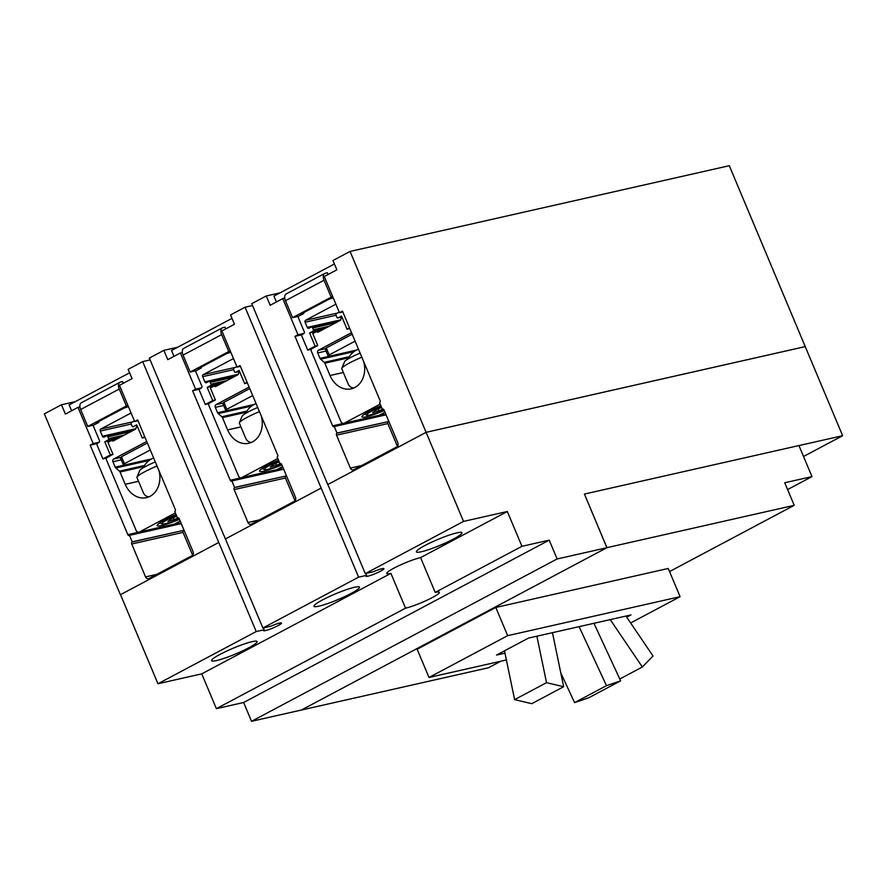 <?xml version="1.0" encoding="UTF-8"?>
<svg xmlns="http://www.w3.org/2000/svg" width="887" height="887" viewBox="0 0 887 887"><rect width="100%" height="100%" fill="white"/><g stroke="black" fill="none" stroke-linecap="round" stroke-linejoin="round"><path stroke-width="1.33" d="M254.015 404.505L225.941 410.858L223.014 403.895L223.912 402.332L226.839 409.295L252.684 395.558M223.912 402.332L249.768 388.595M225.941 410.858L226.839 409.295M151.622 458.912L123.537 465.265L120.61 458.302L121.508 456.738L124.435 463.701L150.291 449.964M121.508 456.738L147.364 443.001M123.537 465.265L124.435 463.701M619.791 678.987L642.354 667.002L653.02 656.003L625.956 616.066M642.354 667.002L610.234 619.614M620.645 680.839L606.486 685.662L574.576 702.615L588.735 697.792L620.645 680.839L593.935 623.295M574.576 702.615L560.795 672.934M606.486 685.662L579.089 626.654M563.655 686.726L546.525 682.68L514.615 699.632L531.756 703.679L563.655 686.726L552.457 632.675M514.615 699.632L504.492 650.825M546.525 682.68L536.89 636.201M163.862 350.354L149.349 358.071L225.387 538.952L321.161 488.083L245.067 307.212L230.553 314.929L234.467 324.243L221.861 330.94L237.073 367.118L240.067 365.533L277.698 455.042A1.541 1.242 77.3 0 1 277.176 457.049L279.926 463.535A1.541 1.242 77.3 0 1 281.634 464.356L295.46 497.263A3.082 2.495 77.3 0 1 294.417 501.266L251.376 524.139A3.082 2.495 77.3 0 1 250.877 524.328A3.082 2.495 77.3 0 1 247.961 522.498L234.135 489.591A1.541 1.242 77.3 0 1 234.656 487.584L231.939 481.076A1.541 1.242 77.3 0 1 230.232 480.255L192.601 390.746L195.595 389.16L180.383 352.971L167.776 359.667L163.862 350.354L177.71 347.227M180.383 352.971L182.345 352.527M195.595 389.16L201.659 387.785M192.601 390.746L199.619 389.16M281.035 467.438L281.545 468.658A1.541 1.242 -102.7 0 0 282.399 469.522M232.405 480.832L283.674 469.234M235.133 487.329L285.969 475.986A1.541 1.242 -102.7 0 0 285.448 477.993L295.027 500.789M279.438 463.801L280.78 463.491M237.073 367.118L240.41 366.364M61.469 404.76L44.35 413.852L120.388 594.733L218.767 542.478L142.674 361.619L128.149 369.336L132.063 378.638L119.468 385.335L134.68 421.525L137.662 419.928L175.293 509.448A1.541 1.242 77.3 0 1 174.772 511.444L177.522 517.941A1.541 1.242 77.3 0 1 179.229 518.762L193.056 551.67A3.082 2.495 77.3 0 1 192.024 555.672L148.983 578.535A3.082 2.495 77.3 0 1 148.473 578.723A3.082 2.495 77.3 0 1 145.568 576.905L131.731 543.997A1.541 1.242 77.3 0 1 132.252 541.99L129.535 535.482A1.541 1.242 77.3 0 1 127.828 534.661L90.197 445.152L93.19 443.555L77.978 407.377L65.383 414.074L61.469 404.76L75.306 401.634M77.978 407.377L79.941 406.933M93.19 443.555L99.255 442.192M90.197 445.152L97.215 443.567M178.631 521.844L179.141 523.053A1.541 1.242 -102.7 0 0 179.994 523.929M130.001 535.227L181.281 523.64M132.74 541.735L183.565 530.393A1.541 1.242 -102.7 0 0 183.044 532.388L192.634 555.195M177.034 518.196L178.387 517.897M134.68 421.525L138.017 420.76M805.341 346.573L426.104 432.313L350.066 251.431L729.302 165.703L842.65 435.705L803.522 456.483M356.419 350.11L328.334 356.452L325.418 349.5L326.305 347.937L329.232 354.9L355.088 341.162M326.305 347.937L352.161 334.199M328.334 356.452L329.232 354.9M225.387 538.952L321.105 488.094M420.582 557.601L435.207 592.394A20.567 2.606 -22.8 0 1 439.331 592.305A20.567 2.606 -22.8 0 1 427.124 600.144A20.567 2.606 -22.8 0 1 405.525 608.172L390.901 573.368A20.567 2.606 -22.8 0 1 386.776 573.457A20.567 2.606 -22.8 0 1 398.984 565.629A20.567 2.606 -22.8 0 1 420.582 557.601L507.32 511.511L463.535 521.412L426.093 432.335L805.208 346.629M669.541 571.572L794.209 505.335L606.963 547.667L584.422 494.059L606.885 547.711L301.325 710.055L251.542 721.297L243.637 702.493L549.208 540.15L521.955 546.314L507.32 511.511M251.542 721.297L557.114 558.965L549.208 540.15M606.885 547.711L557.114 558.965M842.65 435.705L798.943 445.584M243.637 702.493L216.384 708.658L405.525 608.172M435.207 592.394L521.955 546.314M120.388 594.733L218.701 542.5M350.066 251.431L332.958 260.523L336.872 269.836L324.265 276.533L339.477 312.712L342.471 311.126L380.091 400.636A1.541 1.242 77.3 0 1 379.569 402.643L382.319 409.14A1.541 1.242 77.3 0 1 384.027 409.96L397.864 442.868A3.082 2.495 77.3 0 1 396.822 446.871L353.78 469.733A3.082 2.495 77.3 0 1 353.27 469.922A3.082 2.495 77.3 0 1 350.365 468.092L336.539 435.184A1.541 1.242 77.3 0 1 337.049 433.189L334.332 426.68A1.541 1.242 77.3 0 1 332.625 425.86L295.005 336.339L297.988 334.754L282.787 298.575L270.18 305.272L266.266 295.959L251.753 303.664L327.78 484.546L426.104 432.313M327.78 484.546L426.093 432.335M339.477 312.712L342.814 311.958M381.842 409.395L383.184 409.095M337.537 432.934L388.373 421.591A1.541 1.242 -102.7 0 0 387.852 423.587L397.431 446.383M334.809 426.425L386.078 414.839M383.439 413.043L383.949 414.251A1.541 1.242 -102.7 0 0 384.792 415.127M295.005 336.339L302.012 334.754M297.988 334.754L304.064 333.379M282.787 298.575L284.738 298.132M266.266 295.959L280.104 292.832M142.674 361.619L150.136 359.934M245.067 307.212L252.529 305.527M318.954 606.165A24.692 3.127 -22.8 0 1 313.998 606.264A24.692 3.127 -22.8 0 1 328.656 596.873A24.692 3.127 -22.8 0 1 354.567 587.238A24.692 3.127 -22.8 0 1 359.512 587.139A24.692 3.127 -22.8 0 1 344.866 596.53A24.692 3.127 -22.8 0 1 318.954 606.165M216.55 660.56A24.692 3.127 -22.8 0 1 211.605 660.671A24.692 3.127 -22.8 0 1 226.252 651.28A24.692 3.127 -22.8 0 1 252.163 641.645A24.692 3.127 -22.8 0 1 257.119 641.534A24.692 3.127 -22.8 0 1 242.461 650.925A24.692 3.127 -22.8 0 1 216.55 660.56M225.442 538.93L262.885 628.007L270.901 626.2A9.768 1.242 -22.8 0 1 279.571 623.106A9.768 1.242 -22.8 0 1 281.534 623.062A9.768 1.242 -22.8 0 1 275.735 626.776A9.768 1.242 -22.8 0 1 265.468 630.59A9.768 1.242 -22.8 0 1 263.517 630.635A9.768 1.242 -22.8 0 1 264.226 629.748L263.439 627.885M262.885 628.007L358.603 577.16L321.161 488.083M327.846 484.535L365.289 573.612L373.305 571.793A9.768 1.242 -22.8 0 1 381.975 568.7A9.768 1.242 -22.8 0 1 383.927 568.656A9.768 1.242 -22.8 0 1 378.128 572.381A9.768 1.242 -22.8 0 1 367.872 576.195A9.768 1.242 -22.8 0 1 365.91 576.228A9.768 1.242 -22.8 0 1 366.63 575.341L365.843 573.479M366.63 575.341L358.603 577.16M365.289 573.612L463.535 521.412M216.384 708.658L201.748 673.854L390.901 573.368M201.748 673.854L157.964 683.755L256.21 631.555L218.767 542.478M120.521 594.678L157.964 683.755M264.226 629.748L256.21 631.555M456.971 532.843A24.692 3.127 -22.8 0 1 461.916 532.732A24.692 3.127 -22.8 0 1 447.27 542.123A24.692 3.127 -22.8 0 1 421.347 551.758A24.692 3.127 -22.8 0 1 416.402 551.869A24.692 3.127 -22.8 0 1 431.06 542.467A24.692 3.127 -22.8 0 1 456.971 532.843M506.388 659.961L429.009 677.457L507.663 635.669L495.8 607.451L668.244 568.467L680.096 596.685L630.635 622.962M495.8 607.451L417.145 649.24L429.009 677.457M680.096 596.685L507.663 635.669M504.98 653.142L496.532 655.061L528.441 638.108L630.945 614.935L626.71 617.186M301.236 710.066L488.493 667.756L500.778 661.225M301.247 710.088L606.963 547.667M794.209 505.335L784.729 482.761L811.982 476.607L787.578 489.569M584.422 494.059L798.932 445.562L811.982 476.607M360.111 353.104A17.385 2.206 157.2 0 0 344.555 361.73L341.794 368.327A22.53 2.861 157.2 0 0 341.761 368.737L348.026 383.639C349.234 386.422 351.185 387.874 353.88 387.985M332.78 296.779L331.161 297.156L324.043 280.225A6.686 3.858 -118 0 1 324.753 273.44L286.168 293.941A6.686 3.858 62 0 0 285.459 300.715L292.577 317.646L298.498 316.315L303.698 313.554L300.726 314.22L328.933 299.241L333.235 297.855M324.753 273.44A6.686 3.858 -118 0 1 325.329 273.24L327.403 272.764L328.123 274.482M331.161 297.156L292.577 317.646M341.783 318.178L341.351 317.158M361.841 357.206A22.53 2.861 157.2 0 0 341.794 368.327M297.832 316.459L304.23 331.671A1.541 1.242 77.3 0 1 303.709 333.678L302.456 334.344A1.541 1.242 -102.7 0 0 301.935 336.35L307.711 350.088L311.259 349.29M334.41 263.982L273.939 296.103L276.4 301.968M339.144 311.936A1.541 1.242 77.3 0 1 338.646 312.479L336.639 313.532A1.541 1.242 -102.7 0 0 336.118 315.539L336.872 317.335A1.031 0.832 -102.7 0 0 338.014 317.89L341.506 316.027L347.039 329.199L349.511 327.891M307.711 350.088L315.129 346.152L309.585 332.98L313.078 331.128A1.031 0.832 -102.7 0 0 313.433 329.798L312.667 328.002A1.541 1.242 -102.7 0 0 310.96 327.181L308.964 328.245A1.541 1.242 77.3 0 1 307.257 327.425L305.084 322.247A1.541 1.242 77.3 0 1 305.605 320.251L335.286 304.474A1.541 1.242 77.3 0 1 335.973 304.385M303.698 313.554L303.387 312.812M309.585 332.98L321.637 330.263M383.539 409.295L372.629 412.699L376.387 409.716L381.111 407.665M379.059 411.246L378.106 408.974M363.703 361.652A22.53 18.183 77.3 0 1 351.241 388.85A22.53 18.183 77.3 0 1 330.031 375.511L324.853 363.193A2.062 1.663 -102.7 0 0 324.254 362.362L320.595 359.191A2.062 1.663 77.3 0 1 320.007 358.359L317.723 352.937A2.062 1.663 77.3 0 1 318.422 350.265L351.529 332.68M379.714 404.35L344.289 423.166A3.082 2.495 -102.7 0 1 343.79 423.354A3.082 2.495 -102.7 0 1 340.885 421.525L311.47 351.54A3.082 2.495 -102.7 0 1 311.348 348.979L317.79 345.553L312.778 333.612A3.082 2.495 -102.7 0 1 313.033 333.457L316.105 331.816A1.231 0.998 -102.7 0 1 316.315 331.738L320.728 330.74M315.129 346.152L317.79 345.553M347.039 329.199L349.788 328.556M342.293 317.912L341.34 318.411A1.231 0.998 -102.7 0 0 340.852 319.076L340.553 320.218L317.845 332.281L316.881 331.816A1.231 0.998 -102.7 0 0 316.315 331.738M384.093 410.116A17.385 2.206 -22.8 0 1 370.278 414.928A17.385 2.206 -22.8 0 1 367.03 415.205A17.385 2.206 -22.8 0 1 380.734 406.756M343.79 423.354L378.749 415.449A3.082 2.495 -102.7 0 0 379.259 415.26L384.98 412.222M384.271 410.526A22.53 2.861 -22.8 0 1 366.486 416.713A22.53 2.861 -22.8 0 1 361.974 416.801A22.53 2.861 -22.8 0 1 380.401 405.969M257.707 407.51A17.385 2.206 157.2 0 0 242.151 416.136L239.39 422.733A22.53 2.861 157.2 0 0 239.368 423.143L245.621 438.034C246.83 440.817 248.781 442.269 251.476 442.391M230.376 351.185L228.757 351.551L221.639 334.621A6.686 3.858 -118 0 1 222.36 327.846L183.775 348.347A6.686 3.858 62 0 0 183.055 355.122L190.173 372.052L196.094 370.711L201.294 367.95L198.333 368.626L226.529 353.647L230.831 352.261M222.36 327.846A6.686 3.858 -118 0 1 222.925 327.636L224.999 327.17L225.719 328.889M228.757 351.551L190.173 372.052M239.379 372.584L238.947 371.553M259.436 411.612A22.53 2.861 157.2 0 0 239.39 422.733M195.439 370.866L201.837 386.078A1.541 1.242 77.3 0 1 201.316 388.074L200.052 388.75A1.541 1.242 -102.7 0 0 199.531 390.757L205.307 404.494L208.855 403.696M232.006 318.378L171.535 350.509L173.996 356.363M236.751 366.342A1.541 1.242 77.3 0 1 236.241 366.874L234.235 367.939A1.541 1.242 -102.7 0 0 233.725 369.946L234.478 371.742A1.031 0.832 -102.7 0 0 235.609 372.285L239.102 370.433L244.635 383.594L247.107 382.286M205.307 404.494L212.725 400.558L207.192 387.386L210.685 385.535A1.031 0.832 -102.7 0 0 211.028 384.193L210.274 382.397A1.541 1.242 -102.7 0 0 208.567 381.576L206.56 382.641A1.541 1.242 77.3 0 1 204.853 381.82L202.679 376.653A1.541 1.242 77.3 0 1 203.201 374.647L232.882 358.88A1.541 1.242 77.3 0 1 233.569 358.78M201.294 367.95L200.983 367.218M207.192 387.386L219.233 384.659M281.135 463.69L270.225 467.094L273.983 464.123L278.706 462.06M276.655 465.642L275.702 463.369M261.31 416.058A22.53 18.183 77.3 0 1 248.848 443.256A22.53 18.183 77.3 0 1 227.626 429.918L222.449 417.6A2.062 1.663 -102.7 0 0 221.85 416.757L218.202 413.597A2.062 1.663 77.3 0 1 217.603 412.765L215.319 407.344A2.062 1.663 77.3 0 1 216.018 404.672L249.125 387.076M217.603 412.765L252.562 404.86A2.062 1.663 -102.7 0 0 252.762 405.237M277.309 458.745L241.896 477.561A3.082 2.495 -102.7 0 1 241.386 477.749A3.082 2.495 -102.7 0 1 238.481 475.931L209.066 405.947A3.082 2.495 -102.7 0 1 208.944 403.374L215.386 399.948L210.374 388.018A3.082 2.495 -102.7 0 1 210.629 387.852L213.712 386.222A1.231 0.998 -102.7 0 1 213.911 386.144L218.324 385.146M212.725 400.558L215.386 399.948M244.635 383.594L247.384 382.951M239.889 372.307L238.936 372.817A1.231 0.998 -102.7 0 0 238.448 373.482L238.148 374.613L215.441 386.677L214.477 386.211A1.231 0.998 -102.7 0 0 213.911 386.144M281.7 464.522A17.385 2.206 -22.8 0 1 267.874 469.323A17.385 2.206 -22.8 0 1 264.636 469.611A17.385 2.206 -22.8 0 1 278.33 461.162M241.386 477.749L276.345 469.855A3.082 2.495 -102.7 0 0 276.855 469.666L282.576 466.617M281.866 464.932A22.53 2.861 -22.8 0 1 264.082 471.108A22.53 2.861 -22.8 0 1 259.569 471.208A22.53 2.861 -22.8 0 1 277.997 460.364M155.314 461.905A17.385 2.206 157.2 0 0 139.747 470.531L136.997 477.139A22.53 2.861 157.2 0 0 136.964 477.539L143.228 492.44C144.426 495.223 146.377 496.676 149.071 496.798M127.983 405.592L126.353 405.958L119.246 389.027A6.686 3.858 -118 0 1 119.956 382.253L81.371 402.742A6.686 3.858 62 0 0 80.65 409.528L87.769 426.459L93.7 425.117L98.889 422.356L95.929 423.021L124.125 408.042L128.427 406.667M119.956 382.253A6.686 3.858 -118 0 1 120.521 382.042L122.594 381.565L123.315 383.295M126.353 405.958L87.769 426.459M136.986 426.98L136.554 425.96M157.032 466.008A22.53 2.861 157.2 0 0 136.997 477.139M93.035 425.261L99.433 440.473A1.541 1.242 77.3 0 1 98.912 442.48L97.648 443.156A1.541 1.242 -102.7 0 0 97.126 445.152L102.903 458.901L106.451 458.091M129.602 372.784L69.142 404.904L71.603 410.77M134.347 420.737A1.541 1.242 77.3 0 1 133.837 421.281L131.841 422.345A1.541 1.242 -102.7 0 0 131.32 424.341L132.074 426.137A1.031 0.832 -102.7 0 0 133.216 426.691L136.709 424.829L142.242 438.001L144.703 436.692M102.903 458.901L110.321 454.953L104.788 441.793L108.281 439.93A1.031 0.832 -102.7 0 0 108.624 438.599L107.87 436.803A1.541 1.242 -102.7 0 0 106.163 435.983L104.156 437.047A1.541 1.242 77.3 0 1 102.46 436.227L100.275 431.049A1.541 1.242 77.3 0 1 100.796 429.053L130.478 413.287A1.541 1.242 77.3 0 1 131.176 413.187M98.889 422.356L98.579 421.613M104.788 441.793L116.84 439.065M178.742 518.097L167.82 521.501L171.579 518.518L176.313 516.467M174.251 520.048L173.298 517.775M158.906 470.454A22.53 18.183 77.3 0 1 146.444 497.651A22.53 18.183 77.3 0 1 125.222 484.313L120.044 471.995A2.062 1.663 -102.7 0 0 119.457 471.163L115.798 467.992A2.062 1.663 77.3 0 1 115.199 467.161L112.926 461.739A2.062 1.663 77.3 0 1 113.614 459.067L146.721 441.482M115.199 467.161L150.158 459.255A2.062 1.663 -102.7 0 0 150.369 459.643M174.916 513.152L139.492 531.967A3.082 2.495 -102.7 0 1 138.982 532.156A3.082 2.495 -102.7 0 1 136.077 530.326L106.662 460.353A3.082 2.495 -102.7 0 1 106.551 457.781L112.993 454.355L107.97 442.413A3.082 2.495 -102.7 0 1 108.225 442.258L111.307 440.617A1.231 0.998 -102.7 0 1 111.507 440.551L115.931 439.542M110.321 454.953L112.993 454.355M142.242 438.001L144.991 437.358M137.496 426.714L136.531 427.224A1.231 0.998 -102.7 0 0 136.044 427.878L135.744 429.02L113.048 441.083L112.072 440.617A1.231 0.998 -102.7 0 0 111.507 440.551M179.296 518.917A17.385 2.206 -22.8 0 1 165.47 523.729A17.385 2.206 -22.8 0 1 162.232 524.006A17.385 2.206 -22.8 0 1 175.925 515.558M138.982 532.156L173.952 524.25A3.082 2.495 -102.7 0 0 174.451 524.062L180.183 521.024M179.473 519.338A22.53 2.861 -22.8 0 1 161.689 525.514A22.53 2.861 -22.8 0 1 157.165 525.614A22.53 2.861 -22.8 0 1 175.593 514.77M230.232 480.255L241.12 477.794M276.611 469.766L281.545 468.658M234.656 487.584L285.969 475.986M234.135 489.591L285.448 477.993M247.961 522.498L259.281 519.937M127.828 534.661L138.716 532.2M174.207 524.173L179.141 523.053M132.252 541.99L183.565 530.393M131.731 543.997L183.044 532.388M145.568 576.905L156.877 574.344M336.539 435.184L387.852 423.587M350.365 468.092L361.674 465.542M337.049 433.189L388.373 421.591M332.625 425.86L343.513 423.398M379.015 415.371L383.949 414.251M324.043 280.225L285.459 300.715M338.014 317.89L341.916 317.003M305.605 320.251L337.648 313M305.084 322.247L336.029 315.251M307.257 327.425L340.641 319.874M312.667 328.002L335.696 322.79M313.433 329.798L329.243 326.216M313.078 331.128L325.13 328.401M330.031 375.511L343.347 372.496M324.853 363.193L348.635 357.816M324.254 362.362L349.301 356.696M320.595 359.191L354.002 351.64M320.007 358.359L354.966 350.454M317.723 352.937L326.072 351.052M318.422 350.265L325.95 348.569M316.881 331.816L320.085 331.084M344.289 423.166L379.259 415.26M221.639 334.621L183.055 355.122M235.609 372.285L239.512 371.409M203.201 374.647L235.243 367.406M202.679 376.653L233.625 369.657M204.853 381.82L238.237 374.281M210.274 382.397L233.292 377.197M211.028 384.193L226.85 380.623M210.685 385.535L222.726 382.807M227.626 429.918L240.942 426.902M222.449 417.6L246.231 412.222M221.85 416.757L246.896 411.102M218.202 413.597L251.609 406.046M215.319 407.344L223.668 405.448M216.018 404.672L223.546 402.964M214.477 386.211L217.681 385.49M241.896 477.561L276.855 469.666M119.246 389.027L80.65 409.528M100.796 429.053L132.85 421.802M100.275 431.049L131.221 424.053M102.46 436.227L135.833 428.676M107.87 436.803L130.899 431.592M108.624 438.599L124.446 435.018M108.281 439.93L120.333 437.213M125.222 484.313L138.549 481.308M120.044 471.995L143.827 466.617M119.457 471.163L144.492 465.498M115.798 467.992L149.204 460.442M112.926 461.739L121.264 459.854M113.614 459.067L121.142 457.37M112.072 440.617L115.277 439.897M139.492 531.967L174.451 524.062M358.459 349.168A19.237 19.237 0 0 0 348.048 358.969M337.847 317.945L341.927 317.025M311.215 327.081L339.765 320.628M367.03 415.205L364.424 414.162M256.055 403.563A19.237 19.237 0 0 0 245.655 413.375M235.443 372.352L239.523 371.431M208.822 381.488L237.372 375.035M264.636 469.611L262.02 468.569M153.651 457.969A19.237 19.237 0 0 0 143.25 467.771M106.418 435.883L134.968 429.43M162.232 524.006L159.616 522.964"/></g></svg>
